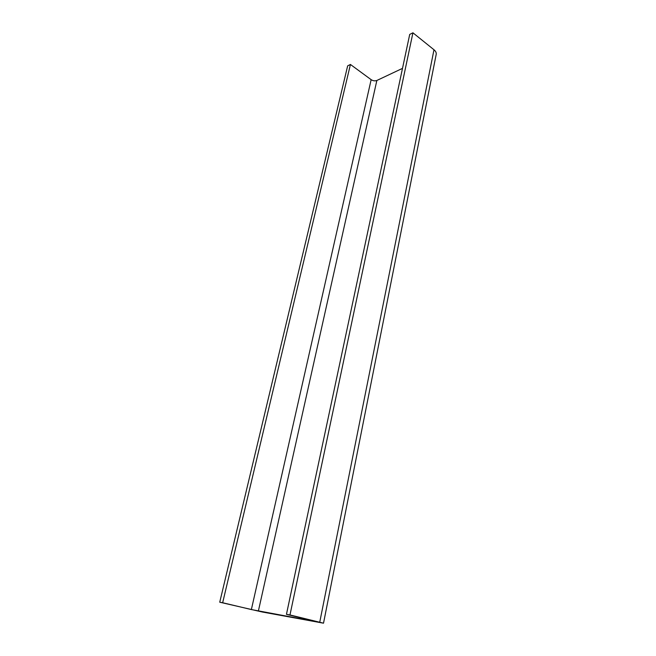 <?xml version="1.0" encoding="UTF-8"?>
<svg xmlns="http://www.w3.org/2000/svg" width="656" height="656" viewBox="0 0 656 656"><rect width="100%" height="100%" fill="white"/><g stroke="black" fill="none" stroke-linecap="round" stroke-linejoin="round"><path stroke-width="0.98" d="M222.663 602.741L251.371 609.563L371.148 79.671L350.427 64.468L222.663 602.741L219.744 602.208L262.351 612.015L323.515 623.184L289.977 614.959L412.927 32.8L433.985 49.766C435.773 51.258 436.502 52.841 436.174 54.505L323.523 623.175M251.371 609.563L318.078 622.011L286.451 614.319L409.713 34.424L412.927 32.8M286.451 614.319L289.977 614.959M371.148 79.671C373.067 80.885 374.978 81.147 376.856 80.475L402.497 68.372M350.427 64.468L347.655 65.871L219.744 602.208M319.759 622.134L433.985 49.766M376.856 80.475L258.374 611.064"/></g></svg>
